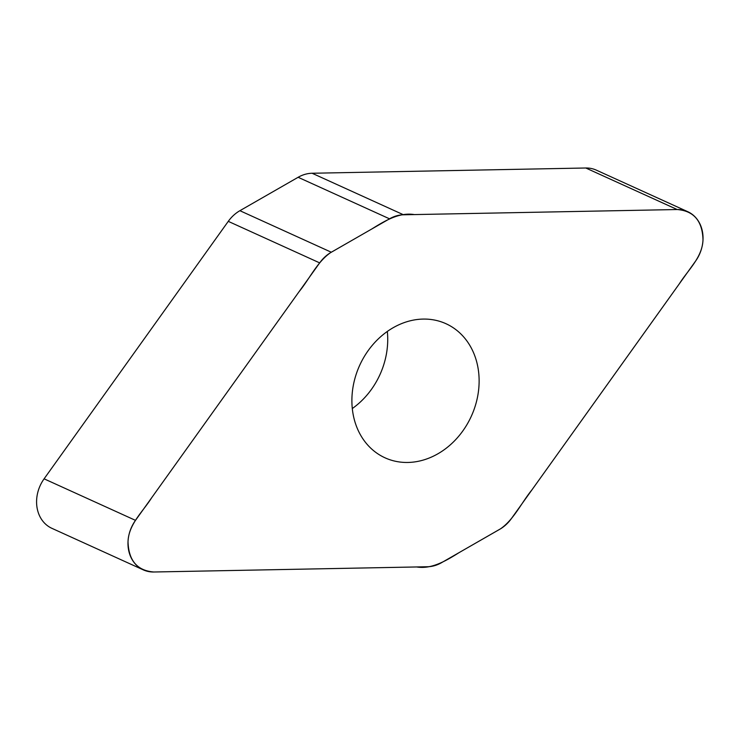 <?xml version="1.0" encoding="UTF-8"?>
<svg xmlns="http://www.w3.org/2000/svg" width="740" height="740" viewBox="0 0 740 740"><rect width="100%" height="100%" fill="white"/><g stroke="black" fill="none" stroke-linecap="round" stroke-linejoin="round"><path stroke-width="1.11" d="M143.292 569.865L51.883 528.323A34.012 28.333 -65.6 0 1 44.095 478.826L228.272 221.353A34.281 28.555 -65.6 0 1 239.899 210.697L298.127 177.286A34.281 28.555 -65.6 0 1 312.104 173.253L585.793 167.999A34.012 28.333 -65.6 0 1 596.329 170.135L687.728 211.677A34.012 28.333 114.4 0 0 677.193 209.531L403.504 214.785A34.281 28.555 114.4 0 0 389.527 218.818L331.298 252.229A34.281 28.555 114.4 0 0 319.671 262.885L135.494 520.359A34.012 28.333 114.4 0 0 143.292 569.865A34.012 28.333 114.4 0 0 153.818 572.002L427.517 566.748A34.281 28.555 114.4 0 0 441.493 562.715L499.722 529.304A34.281 28.555 114.4 0 0 511.349 518.648L695.526 261.174A34.012 28.333 114.4 0 0 687.728 211.677M423.169 319.079A73.649 61.346 -65.6 0 1 445.98 323.713A73.649 61.346 -65.6 0 1 471.362 416.148A73.649 61.346 -65.6 0 1 385.041 457.82A73.649 61.346 -65.6 0 1 354.923 378.464A73.649 61.346 -65.6 0 1 423.169 319.079M352.296 408.545A73.649 61.346 114.4 0 0 387.325 331.455M153.818 572.002C137.215 570.66 128.612 560.578 128.02 541.726C128.575 524.207 142.876 511.719 151.635 497.798L299.053 291.717C309.551 278.869 317.044 262.136 330.41 252.756L371.721 229.03C385.244 220.566 399.489 212.121 414.326 214.582L677.193 209.531C693.805 210.872 702.408 220.964 703 239.806C702.436 257.326 688.145 269.813 679.376 283.735L531.968 489.815C521.469 502.673 513.976 519.406 500.601 528.776L459.3 552.502C445.776 560.976 431.531 569.412 416.694 566.96L153.818 572.002M389.527 218.818L298.127 177.286M312.104 173.253L403.504 214.785M677.193 209.531L585.793 167.999M331.298 252.229L239.899 210.697M135.494 520.359L44.095 478.826M319.671 262.885L228.272 221.353"/></g></svg>
